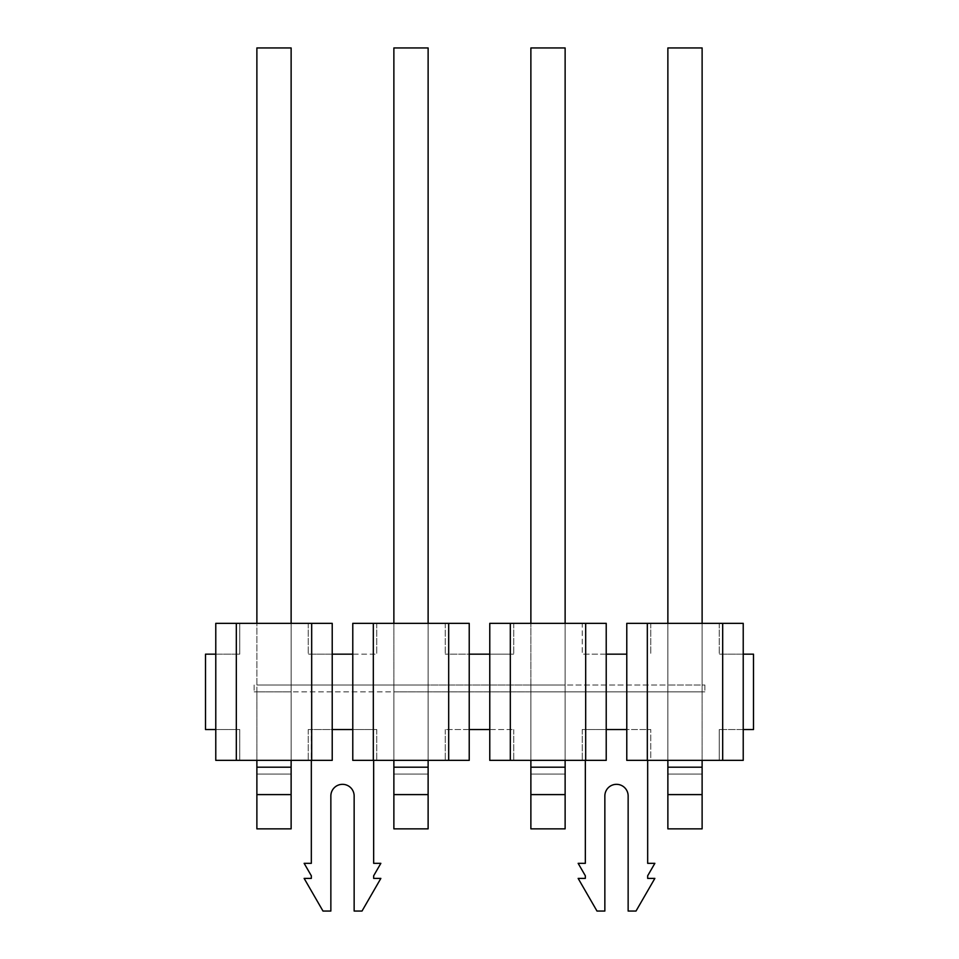 <?xml version="1.0" encoding="UTF-8"?>
<svg xmlns="http://www.w3.org/2000/svg" width="959" height="959" viewBox="0 0 959 959"><rect width="100%" height="100%" fill="white"/><g stroke="black" fill="none" stroke-linecap="round" stroke-linejoin="round"><path stroke-width="0.72" stroke-dasharray="4.79 3.6" d="M256.88 685.002L428.122 685.002L393.873 685.002L393.873 691.847L428.122 691.847L393.873 691.847L393.873 685.002L565.127 685.002L530.878 685.002L530.878 691.847L565.127 691.847L530.878 691.847L530.878 685.002L704.865 685.002L667.872 685.002L702.12 685.002L667.872 685.002L667.872 691.847L704.865 691.847L667.872 691.847L702.12 691.847L667.872 691.847L667.872 623.35L667.872 828.852L667.872 691.847L667.872 828.852L702.12 828.852L702.12 691.847L702.12 760.355L667.872 760.355L702.12 760.355L667.872 760.355L702.12 760.355L702.12 47.95L667.872 47.95L667.872 685.002L667.872 47.95L667.872 685.002L530.878 685.002L565.127 685.002L530.878 685.002L530.878 623.35L530.878 760.355L530.878 691.847L667.872 691.847L667.872 685.002L667.872 691.847L530.878 691.847L565.127 691.847L530.878 691.847L530.878 828.852L530.878 691.847L530.878 828.852L565.127 828.852L565.127 685.002L565.127 760.355L530.878 760.355L565.127 760.355L530.878 760.355L565.127 760.355L565.127 47.95L530.878 47.95L530.878 685.002L530.878 47.95L530.878 685.002L393.873 685.002L428.122 685.002L393.873 685.002L393.873 623.35L393.873 760.355L393.873 691.847L530.878 691.847L530.878 685.002L530.878 691.847L393.873 691.847L428.122 691.847L393.873 691.847L393.873 828.852L393.873 691.847L393.873 828.852L428.122 828.852L428.122 685.002L428.122 760.355L393.873 760.355L428.122 760.355L393.873 760.355L428.122 760.355L428.122 47.95L393.873 47.95L393.873 685.002L393.873 47.95L393.873 685.002L256.88 685.002L256.88 47.95L256.88 685.002L256.88 47.95L291.128 47.95L291.128 691.847L256.88 691.847L393.873 691.847L393.873 685.002L393.873 691.847L254.135 691.847L291.128 691.847L291.128 47.95L256.88 47.95L291.128 47.95L291.128 760.355L256.88 760.355L291.128 760.355L256.88 760.355L291.128 760.355L291.128 623.35L291.128 794.603L256.88 794.603L256.88 828.852L256.88 685.002M254.135 685.002L254.135 691.847L254.135 685.002M704.865 685.002L704.865 691.847L704.865 685.002M702.12 794.603L702.12 691.847L702.12 828.852L702.12 794.603L667.872 794.603M565.127 794.603L565.127 691.847L565.127 828.852L565.127 794.603L530.878 794.603M428.122 794.603L428.122 691.847L428.122 828.852L428.122 794.603L393.873 794.603M291.128 794.603L291.128 828.852L256.88 828.852L291.128 828.852L291.128 774.045L291.128 828.852L256.88 828.852L256.88 691.847L256.88 794.603L291.128 794.603L256.88 794.603M702.12 828.852L667.872 828.852L702.12 828.852M565.127 828.852L530.878 828.852L565.127 828.852M428.122 828.852L393.873 828.852L428.122 828.852M428.122 47.95L428.122 685.002L428.122 47.95L393.873 47.95L428.122 47.95M565.127 47.95L565.127 685.002L565.127 47.95L530.878 47.95L565.127 47.95M702.12 47.95L702.12 685.002L702.12 47.95L667.872 47.95L702.12 47.95M565.127 685.002L565.127 691.847L565.127 685.002M428.122 685.002L428.122 691.847L428.122 685.002M626.778 729.523L626.778 760.355L650.753 760.355L650.753 729.523L650.753 760.355L626.778 760.355L626.778 729.523L650.753 729.523L626.778 729.523L626.778 654.17L626.778 729.523L606.22 729.523L606.22 654.17L606.22 729.523L582.245 729.523L606.22 729.523L606.22 760.355L489.773 760.355L513.748 760.355L489.773 760.355L489.773 654.17L513.748 654.17L445.252 654.17L469.227 654.17L469.227 729.523L445.252 729.523L469.227 729.523L469.227 623.35L445.252 623.35L445.252 654.17L445.252 623.35L469.227 623.35L469.227 654.17M647.673 760.355L647.673 863.328L654.865 863.328L647.673 875.783L647.673 878.396L654.865 878.396L636.009 911.05L628.145 911.05L628.145 795.97A11.64 11.64 0 0 0 616.505 784.33A11.64 11.64 0 0 0 604.853 795.97L604.853 911.05L596.989 911.05L578.145 878.396L585.338 878.396L585.338 875.783L578.145 863.328L585.338 863.328L585.338 729.523L647.673 729.523L585.338 729.523L585.338 760.355M743.225 654.17L753.498 654.17L753.498 729.523L743.225 729.523L743.225 760.355L743.225 623.35L743.225 654.17L719.25 654.17L743.225 654.17L743.225 729.523L719.25 729.523L743.225 729.523L743.225 623.35L626.778 623.35L650.753 623.35L626.778 623.35L626.778 654.17L582.245 654.17L606.22 654.17L606.22 623.35L582.245 623.35L582.245 654.17L582.245 623.35L606.22 623.35L606.22 654.17M606.22 729.523L606.22 623.35L489.773 623.35L513.748 623.35L489.773 623.35L489.773 729.523L513.748 729.523L469.227 729.523L469.227 760.355L352.78 760.355L376.755 760.355L352.78 760.355L352.78 729.523L332.222 729.523L332.222 654.17L332.222 729.523L308.247 729.523L332.222 729.523L332.222 760.355L215.775 760.355L239.75 760.355L215.775 760.355L215.775 729.523L239.75 729.523L239.75 760.355L239.75 729.523L215.775 729.523L215.775 760.355L215.775 623.35L215.775 729.523L215.775 654.17L239.75 654.17L205.502 654.17L205.502 729.523L215.775 729.523M469.227 729.523L469.227 623.35L352.78 623.35L376.755 623.35L352.78 623.35L352.78 654.17L376.755 654.17L352.78 654.17L352.78 729.523L376.755 729.523L352.78 729.523L352.78 654.17L308.247 654.17L332.222 654.17L332.222 623.35L308.247 623.35L308.247 654.17L308.247 623.35L332.222 623.35L332.222 654.17M373.662 760.355L373.662 863.328L380.855 863.328L373.662 875.783L373.662 878.396L380.855 878.396L362.011 911.05L354.147 911.05L354.147 795.97A11.64 11.64 0 0 0 342.495 784.33A11.64 11.64 0 0 0 330.855 795.97L330.855 911.05L322.991 911.05L304.135 878.396L311.327 878.396L311.327 875.783L304.135 863.328L311.327 863.328L311.327 729.523L373.662 729.523L311.327 729.523L311.327 760.355M332.222 729.523L332.222 623.35L215.775 623.35L239.75 623.35L239.75 654.17L239.75 623.35L215.775 623.35L215.775 654.17M308.247 729.523L308.247 760.355L308.247 729.523M311.675 623.35L311.675 760.355M236.322 623.35L236.322 760.355M256.88 623.35L291.128 623.35L256.88 623.35L291.128 623.35L256.88 623.35L256.88 760.355M291.128 623.35L291.128 760.355M376.755 729.523L376.755 760.355L376.755 729.523M376.755 623.35L376.755 654.17L376.755 623.35M445.252 729.523L445.252 760.355L445.252 729.523M352.78 729.523L352.78 654.17M448.68 623.35L448.68 760.355M373.327 623.35L373.327 760.355M393.873 623.35L428.122 623.35L393.873 623.35L428.122 623.35L393.873 623.35L393.873 760.355M428.122 623.35L428.122 760.355M513.748 623.35L513.748 654.17L513.748 623.35M513.748 729.523L513.748 760.355L513.748 729.523M582.245 729.523L582.245 760.355L582.245 729.523M489.773 729.523L489.773 654.17M585.673 623.35L585.673 760.355M510.32 623.35L510.32 760.355M530.878 623.35L565.127 623.35L530.878 623.35L565.127 623.35L530.878 623.35L530.878 760.355M565.127 623.35L565.127 760.355M650.753 623.35L650.753 654.17L650.753 623.35M719.25 729.523L719.25 760.355L743.225 760.355L719.25 760.355L719.25 729.523M719.25 623.35L719.25 654.17L719.25 623.35M743.225 729.523L743.225 760.355L626.778 760.355L626.778 654.17M722.678 623.35L722.678 760.355M647.325 623.35L647.325 760.355M667.872 623.35L702.12 623.35L667.872 623.35L702.12 623.35L667.872 623.35L667.872 760.355M702.12 623.35L702.12 760.355M291.128 774.045L256.88 774.045L291.128 774.045M702.12 774.045L667.872 774.045L702.12 774.045M565.127 774.045L530.878 774.045L565.127 774.045M428.122 774.045L393.873 774.045L428.122 774.045M291.128 767.2L256.88 767.2M702.12 767.2L667.872 767.2M565.127 767.2L530.878 767.2M428.122 767.2L393.873 767.2"/><path stroke-width="1.44" d="M291.128 760.355L291.128 794.603L256.88 794.603L256.88 760.355M702.12 794.603L702.12 767.2L667.872 767.2L667.872 794.603L702.12 794.603L702.12 828.852L667.872 828.852L667.872 794.603M530.878 767.2L530.878 794.603L565.127 794.603L565.127 767.2L530.878 767.2L530.878 760.355M393.873 767.2L393.873 794.603L428.122 794.603L428.122 767.2L393.873 767.2L393.873 760.355M291.128 794.603L291.128 828.852L256.88 828.852L256.88 794.603M565.127 794.603L565.127 828.852L530.878 828.852L530.878 794.603M428.122 794.603L428.122 828.852L393.873 828.852L393.873 794.603M667.872 767.2L667.872 760.355M702.12 760.355L702.12 767.2M565.127 760.355L565.127 767.2M428.122 760.355L428.122 767.2M291.128 623.35L291.128 47.95L256.88 47.95L256.88 623.35M428.122 623.35L428.122 47.95L393.873 47.95L393.873 623.35M565.127 623.35L565.127 47.95L530.878 47.95L530.878 623.35M702.12 623.35L702.12 47.95L667.872 47.95L667.872 623.35M626.778 654.17L606.22 654.17M626.778 729.523L606.22 729.523M489.773 654.17L469.227 654.17M489.773 729.523L469.227 729.523M352.78 654.17L332.222 654.17M352.78 729.523L332.222 729.523M236.322 760.355L236.322 623.35L215.775 623.35L215.775 760.355L332.222 760.355L332.222 623.35L311.675 623.35L311.675 760.355M236.322 623.35L311.675 623.35M215.775 654.17L205.502 654.17L205.502 729.523L215.775 729.523M373.327 760.355L373.327 623.35L352.78 623.35L352.78 760.355L469.227 760.355L469.227 623.35L448.68 623.35L448.68 760.355M373.327 623.35L448.68 623.35M510.32 760.355L510.32 623.35L489.773 623.35L489.773 760.355L606.22 760.355L606.22 623.35L585.673 623.35L585.673 760.355M510.32 623.35L585.673 623.35M647.325 760.355L647.325 623.35L626.778 623.35L626.778 760.355L743.225 760.355L743.225 623.35L722.678 623.35L722.678 760.355M647.325 623.35L722.678 623.35M743.225 654.17L753.498 654.17L753.498 729.523L743.225 729.523M311.327 760.355L311.327 863.328L304.135 863.328L311.327 875.783L311.327 878.396L304.135 878.396L322.991 911.05L330.855 911.05L330.855 795.97A11.64 11.64 0 0 1 342.495 784.33A11.64 11.64 0 0 1 354.147 795.97L354.147 911.05L362.011 911.05L380.855 878.396L373.662 878.396L373.662 875.783L380.855 863.328L373.662 863.328L373.662 760.355M585.338 760.355L585.338 863.328L578.145 863.328L585.338 875.783L585.338 878.396L578.145 878.396L596.989 911.05L604.853 911.05L604.853 795.97A11.64 11.64 0 0 1 616.505 784.33A11.64 11.64 0 0 1 628.145 795.97L628.145 911.05L636.009 911.05L654.865 878.396L647.673 878.396L647.673 875.783L654.865 863.328L647.673 863.328L647.673 760.355M291.128 767.2L256.88 767.2"/></g></svg>

